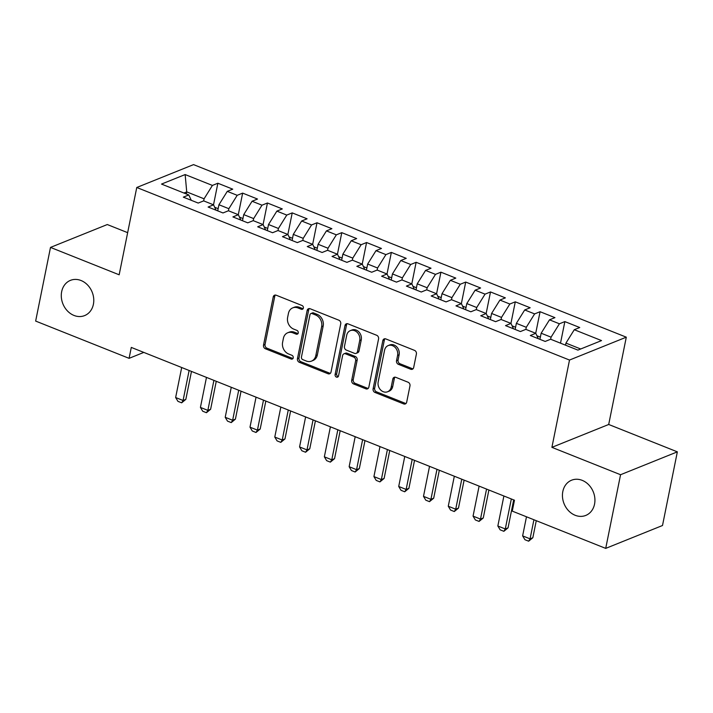 <?xml version="1.0" encoding="UTF-8"?>
<svg xmlns="http://www.w3.org/2000/svg" width="713" height="713" viewBox="0 0 713 713"><rect width="100%" height="100%" fill="white"/><g stroke="black" fill="none" stroke-linecap="round" stroke-linejoin="round"><path stroke-width="1.07" d="M303.373 308.078A2.041 1.693 -111.9 0 0 302.045 305.521L276.198 295.218A2.914 2.415 -111.9 0 0 274.567 295.191A2.914 2.415 -111.9 0 0 273.231 296.92L263.507 345.128A2.914 2.415 -111.9 0 0 265.396 348.773L291.252 359.076A2.041 1.693 -111.9 0 0 292.009 355.332L288.658 353.996A9.322 7.736 -111.9 0 1 282.606 342.32L283.409 338.31A9.322 7.736 -111.9 0 1 287.713 332.766A9.322 7.736 -111.9 0 1 292.927 332.846L296.269 334.174A2.041 1.693 -111.9 0 0 297.027 330.431L293.685 329.094A9.322 7.736 -111.9 0 1 287.624 317.419L288.435 313.399A9.322 7.736 -111.9 0 1 292.74 307.864A9.322 7.736 -111.9 0 1 297.945 307.936L301.296 309.273A2.041 1.693 -111.9 0 0 303.373 308.078M562.824 491.489A18.984 15.757 -111.9 0 0 568.609 510.784A18.984 15.757 -111.9 0 0 585.774 515.428A18.984 15.757 -111.9 0 0 594.544 504.144A18.984 15.757 -111.9 0 0 588.76 484.849A18.984 15.757 -111.9 0 0 571.585 480.205A18.984 15.757 -111.9 0 0 562.824 491.489M61.666 291.653A18.984 15.757 -111.9 0 0 67.45 310.948A18.984 15.757 -111.9 0 0 84.624 315.592A18.984 15.757 -111.9 0 0 93.394 304.308A18.984 15.757 -111.9 0 0 87.601 285.013A18.984 15.757 -111.9 0 0 70.435 280.369A18.984 15.757 -111.9 0 0 61.666 291.653M410.697 369.245A2.914 2.415 -111.9 0 0 412.328 369.272A2.914 2.415 -111.9 0 0 413.674 367.534L416.401 354.013A2.914 2.415 -111.9 0 0 414.503 350.368L385.795 338.916A2.914 2.415 -111.9 0 0 384.173 338.898A2.914 2.415 -111.9 0 0 382.828 340.627L373.104 388.826A2.914 2.415 -111.9 0 0 375.002 392.471L403.71 403.923A2.914 2.415 -111.9 0 0 405.332 403.941A2.914 2.415 -111.9 0 0 406.677 402.212L409.975 385.876A2.914 2.415 -111.9 0 0 408.077 382.23L395.795 377.329A2.914 2.415 -111.9 0 0 394.164 377.311A2.914 2.415 -111.9 0 0 392.818 379.04L391.187 387.141A7.79 6.462 -111.9 0 1 387.587 391.767A7.79 6.462 -111.9 0 1 380.546 389.868A7.79 6.462 -111.9 0 1 378.175 381.954L384.574 350.217A7.79 6.462 -111.9 0 1 388.166 345.591A7.79 6.462 -111.9 0 1 395.216 347.498A7.79 6.462 -111.9 0 1 397.587 355.413L396.517 360.698A2.914 2.415 -111.9 0 0 398.415 364.343L410.697 369.245L412.23 368.63A2.914 2.415 -111.9 0 0 413.032 368.799M620.56 474.724L677.35 451.846L608.697 424.476L551.907 447.345L620.56 474.724L605.711 548.386L512.273 511.123L514.465 500.214L131.29 347.418L129.089 358.336L143.803 352.409M551.907 447.345L569.509 360.047L136.762 187.492L193.553 164.614L626.299 337.178L569.509 360.047M127.654 232.661L107.289 224.542L50.498 247.411L119.16 274.79L136.762 187.492M50.498 247.411L35.65 321.073L129.089 358.336M340.734 323.845A2.914 2.415 -111.9 0 0 338.844 320.199L310.137 308.747A2.914 2.415 -111.9 0 0 308.506 308.729A2.914 2.415 -111.9 0 0 307.16 310.458L297.446 358.657A2.914 2.415 -111.9 0 0 299.335 362.302L328.042 373.755A2.914 2.415 -111.9 0 0 329.673 373.772A2.914 2.415 -111.9 0 0 331.019 372.043L340.734 323.845M347.971 323.836L376.678 335.279A2.914 2.415 -111.9 0 1 378.567 338.925L368.853 387.132A2.914 2.415 -111.9 0 1 367.507 388.861A2.914 2.415 -111.9 0 1 365.876 388.835L353.595 383.942A2.914 2.415 -111.9 0 1 351.696 380.287L355.635 360.742A2.914 2.415 -111.9 0 0 353.746 357.097L345.6 353.844A2.914 2.415 -111.9 0 0 343.969 353.817A2.914 2.415 -111.9 0 0 342.623 355.555L338.523 375.903A2.041 1.693 -111.9 0 1 335.11 374.548L344.994 325.538A2.914 2.415 -111.9 0 1 346.34 323.809A2.914 2.415 -111.9 0 1 347.971 323.836M486.15 313.524L490.499 291.947L505.374 297.874L499.92 300.066L509.84 304.023L501.497 317.41L501.079 319.477L510.989 323.426L505.535 325.618L520.41 331.554L525.855 329.361L535.775 333.31L530.32 335.502L545.195 341.438L550.641 339.236L577.904 350.11L601.54 340.591L574.277 329.718L565.935 343.105L565.525 345.172M501.07 319.477L495.624 321.67L480.749 315.743L486.204 313.542L476.284 309.594L470.838 311.786L455.964 305.859L461.418 303.658L451.498 299.71L446.053 301.902L431.178 295.975L436.632 293.774L426.713 289.826L421.267 292.018L406.392 286.091L411.847 283.899L401.927 279.942L396.481 282.134L381.615 276.207L387.061 274.015L377.15 270.058L371.696 272.25L356.83 266.323L362.275 264.131L352.365 260.174L346.91 262.366L332.044 256.439L337.49 254.247L327.579 250.29L322.124 252.491L307.258 246.555L312.704 244.363L302.793 240.406L297.339 242.607L282.473 236.671L287.918 234.479L278.008 230.531L272.553 232.723L257.687 226.787L263.133 224.595L253.222 220.647L247.767 222.839L232.901 216.912L238.347 214.711L228.436 210.763L222.982 212.955L208.116 207.028L213.561 204.827L203.651 200.879L198.205 203.071L183.33 197.144L188.776 194.952L161.512 184.079L185.148 174.56L212.412 185.425L204.078 198.811L203.66 200.879M213.517 204.809L217.866 183.232L212.412 185.425M217.866 183.232L232.732 189.159L227.287 191.36L237.197 195.309L228.864 208.695L228.445 210.763M238.294 214.693L242.652 193.116L237.197 195.309M242.652 193.116L257.518 199.043L252.072 201.244L261.983 205.192L253.65 218.579L253.231 220.647M263.079 224.577L267.437 203L261.983 205.192M267.437 203L282.303 208.927L276.858 211.119L286.769 215.076L278.426 228.463L278.017 230.531M287.865 234.461L292.223 212.884L286.769 215.076M292.223 212.884L307.089 218.811L301.644 221.003L311.554 224.96L303.212 238.347L302.802 240.415M312.651 244.345L317.009 222.768L311.554 224.96M317.009 222.768L331.875 228.695L326.429 230.887L336.34 234.844L327.998 248.231L327.588 250.299M337.436 254.229L341.785 232.652L336.34 234.844M341.785 232.652L356.66 238.579L351.215 240.771L361.126 244.728L352.783 258.115L352.374 260.183M362.222 264.113L366.571 242.527L361.126 244.728M366.571 242.527L381.446 248.463L376.001 250.655L385.911 254.612L377.569 267.99L377.15 270.067M387.007 273.988L391.357 252.411L385.911 254.612M391.357 252.411L406.232 258.347L400.786 260.539L410.697 264.487L402.355 277.874L401.936 279.942M411.793 283.872L416.142 262.295L410.697 264.487M416.142 262.295L431.017 268.231L425.572 270.423L435.483 274.371L427.14 287.758L426.722 289.826M436.579 293.756L440.928 272.179L435.483 274.371M440.928 272.179L455.803 278.106L450.349 280.307L460.268 284.255L451.926 297.642L451.507 299.71M461.364 303.64L465.714 282.063L460.268 284.255M465.714 282.063L480.589 287.99L475.134 290.191L485.054 294.139L476.712 307.526L476.293 309.594M490.499 291.947L485.054 294.139M510.936 323.408L515.285 301.831L509.84 304.023M515.285 301.831L530.16 307.758L524.706 309.95L534.625 313.907L526.283 327.294L525.864 329.361M535.721 333.292L540.071 311.715L534.625 313.907M540.071 311.715L554.946 317.641L549.491 319.834L559.411 323.791L551.069 337.178L550.65 339.245M560.507 343.176L564.856 321.599L559.411 323.791M564.856 321.599L579.731 327.525L574.277 329.718M535.775 333.31L538.279 338.675M580.694 348.987L565.935 343.105M510.989 323.426L513.494 328.791M551.069 337.178L541.158 333.221L539.919 339.335M549.491 319.834L541.158 333.221M486.204 313.542L488.708 318.907M526.283 327.294L516.372 323.337L515.134 329.451M524.706 309.95L516.372 323.337M461.418 303.658L463.922 309.023M501.497 317.41L491.587 313.453L490.348 319.567M499.92 300.066L491.587 313.453M436.632 293.774L439.137 299.148M476.712 307.526L466.801 303.569L465.562 309.683M475.134 290.191L466.801 303.569M411.847 283.899L414.351 289.264M451.926 297.642L442.015 293.694L440.777 299.799M450.349 280.307L442.015 293.694M387.061 274.015L389.565 279.38M427.14 287.758L417.23 283.81L416 289.915M425.572 270.423L417.23 283.81M362.275 264.131L364.78 269.496M402.355 277.874L392.444 273.926L391.214 280.031M400.786 260.539L392.444 273.926M337.49 254.247L339.994 259.612M377.569 267.99L367.658 264.042L366.429 270.156M376.001 250.655L367.658 264.042M312.704 244.363L315.208 249.728M352.783 258.115L342.873 254.158L341.643 260.272M351.215 240.771L342.873 254.158M287.918 234.479L290.423 239.844M327.998 248.231L318.087 244.274L316.857 250.388M326.429 230.887L318.087 244.274M263.133 224.595L265.637 229.96M303.212 238.347L293.301 234.39L292.072 240.504M301.644 221.003L293.301 234.39M238.347 214.711L240.851 220.076M278.426 228.463L268.516 224.506L267.286 230.62M276.858 211.119L268.516 224.506M213.561 204.827L216.066 210.201M253.65 218.579L243.73 214.622L242.5 220.736M252.072 201.244L243.73 214.622M188.776 194.952L191.28 200.317M228.864 208.695L218.944 204.738L217.715 210.852M227.287 191.36L218.944 204.738M605.711 548.386L662.502 525.508L677.35 451.846M608.697 424.476L626.299 337.178M186.307 193.963L186.726 191.895L183.936 193.018M204.078 198.811L186.726 191.895L185.148 174.56M303.105 308.738A2.041 1.693 -111.9 0 1 302.829 308.658L299.478 307.321A9.322 7.736 -111.9 0 0 294.273 307.25L292.74 307.864M287.713 332.766L289.255 332.151A9.322 7.736 -111.9 0 1 294.46 332.222L297.802 333.559A2.041 1.693 -111.9 0 0 298.079 333.639M275.405 295.048A2.914 2.415 -111.9 0 0 274.763 296.305L265.04 344.504A2.914 2.415 -111.9 0 0 266.938 348.158L292.785 358.461A2.041 1.693 -111.9 0 0 293.061 358.541M309.344 308.577A2.914 2.415 -111.9 0 0 308.702 309.843L298.979 358.042A2.914 2.415 -111.9 0 0 300.877 361.687L329.584 373.131A2.914 2.415 -111.9 0 0 330.377 373.3M312.053 313.568A2.041 1.693 -111.9 0 0 309.977 314.763L301.447 357.07A2.041 1.693 -111.9 0 0 302.767 359.619L306.296 361.028A9.322 7.736 -111.9 0 0 311.51 361.108A9.322 7.736 -111.9 0 0 315.814 355.564L321.643 326.643A9.322 7.736 -111.9 0 0 315.583 314.968L312.053 313.568L313.595 312.945A2.041 1.693 -111.9 0 0 312.454 312.927L310.921 313.551M311.51 361.108L313.043 360.484A9.322 7.736 -111.9 0 0 317.347 354.949L315.814 355.564M313.595 312.945L317.116 314.353A9.322 7.736 -111.9 0 1 323.176 326.028L317.347 354.949M343.969 353.817L345.502 353.202A2.914 2.415 -111.9 0 1 347.133 353.229L355.279 356.473A2.914 2.415 -111.9 0 1 357.177 360.127L353.229 379.673A2.914 2.415 -111.9 0 0 355.127 383.318L367.409 388.22A2.914 2.415 -111.9 0 0 368.202 388.389M347.169 323.666A2.914 2.415 -111.9 0 0 346.527 324.923L336.652 373.924A2.041 1.693 -111.9 0 0 338.247 376.562M359.726 340.457A7.79 6.462 -111.9 0 0 357.356 332.543A7.79 6.462 -111.9 0 0 350.315 330.636A7.79 6.462 -111.9 0 0 346.714 335.27L344.459 346.447A2.914 2.415 -111.9 0 0 346.349 350.092L354.504 353.345A2.914 2.415 -111.9 0 0 356.135 353.372A2.914 2.415 -111.9 0 0 357.471 351.634L359.726 340.457L361.268 339.843A7.79 6.462 -111.9 0 0 358.889 331.928A7.79 6.462 -111.9 0 0 351.848 330.021L350.315 330.636M356.135 353.372L357.668 352.748A2.914 2.415 -111.9 0 0 359.013 351.019L357.471 351.634M361.268 339.843L359.013 351.019M388.166 345.591L389.699 344.967A7.79 6.462 -111.9 0 1 396.749 346.875A7.79 6.462 -111.9 0 1 399.12 354.789L398.059 360.083A2.914 2.415 -111.9 0 0 399.948 363.728L412.23 368.63M387.587 391.767L389.129 391.152A7.79 6.462 -111.9 0 0 392.72 386.526L391.187 387.141M395.002 377.159A2.914 2.415 -111.9 0 0 394.36 378.425L392.72 386.526M385.002 338.746A2.914 2.415 -111.9 0 0 384.36 340.012L374.646 388.211A2.914 2.415 -111.9 0 0 376.535 391.856L405.242 403.3A2.914 2.415 -111.9 0 0 406.036 403.469M218.16 208.651L214.702 207.278M181.69 367.516L175.639 397.524L183.072 400.492L189.123 370.484M185.835 399.378L181.655 402.827L183.072 400.492L185.835 399.378L191.476 371.42M181.655 402.827L177.938 401.348L175.639 397.524M242.946 218.534L239.488 217.153M206.476 377.4L200.424 407.408L207.857 410.376L213.909 380.368M210.62 409.262L206.44 412.711L207.857 410.376L210.62 409.262L216.262 381.303M206.44 412.711L202.724 411.232L200.424 407.408M267.731 228.418L264.273 227.037M231.262 387.284L225.21 417.292L232.643 420.26L238.695 390.243M235.406 419.146L231.226 422.595L232.643 420.26L235.406 419.146L241.047 391.187M231.226 422.595L227.5 421.116L225.21 417.292M292.517 238.302L289.059 236.921M256.047 397.168L249.996 427.176L257.429 430.135L263.48 400.127M260.192 429.03L256.012 432.479L257.429 430.135L260.192 429.03L265.833 401.071M256.012 432.479L252.286 431L249.996 427.176M317.303 248.186L313.845 246.805M280.833 407.052L274.781 437.06L282.214 440.019L288.266 410.011M284.977 438.905L280.797 442.363L282.214 440.019L284.977 438.905L290.619 410.946M280.797 442.363L277.072 440.884L274.781 437.06M342.08 258.07L338.63 256.689M305.619 416.936L299.567 446.944L307 449.903L313.052 419.895M309.763 448.789L305.574 452.247L307 449.903L309.763 448.789L315.404 420.83M305.574 452.247L301.857 450.768L299.567 446.944M366.865 267.954L363.416 266.573M330.404 426.811L324.353 456.819L331.786 459.787L337.837 429.779M334.549 458.673L330.36 462.131L331.786 459.787L334.549 458.673L340.19 430.714M330.36 462.131L326.643 460.651L324.353 456.819M391.651 277.829L388.202 276.457M355.19 436.695L349.138 466.703L356.571 469.671L362.623 439.663M359.334 468.557L355.145 472.015L356.571 469.671L359.334 468.557L364.976 440.598M355.145 472.015L351.429 470.527L349.138 466.703M416.437 287.713L412.987 286.341M379.976 446.579L373.924 476.587L381.357 479.555L387.409 449.546M384.12 478.441L379.931 481.899L381.357 479.555L384.12 478.441L389.753 450.482M379.931 481.899L376.214 480.41L373.924 476.587M441.222 297.597L437.773 296.225M404.761 456.463L398.71 486.471L406.143 489.439L412.194 459.43M408.906 488.325L404.717 491.783L406.143 489.439L408.906 488.325L414.538 460.366M404.717 491.783L401 490.294L398.71 486.471M466.008 307.481L462.559 306.109M429.538 466.347L423.495 496.355L430.928 499.323L436.98 469.314M433.691 498.209L429.502 501.658L430.928 499.323L433.691 498.209L439.324 470.25M429.502 501.658L425.786 500.178L423.495 496.355M490.794 317.365L487.344 315.984M454.324 476.231L448.272 506.239L455.714 509.207L461.766 479.198M458.477 508.093L454.288 511.542L455.714 509.207L458.477 508.093L464.11 480.134M454.288 511.542L450.571 510.062L448.272 506.239M515.579 327.249L512.13 325.868M479.109 486.114L473.058 516.123L480.5 519.082L486.551 489.073M483.262 517.977L479.074 521.426L480.5 519.082L483.262 517.977L488.895 490.018M479.074 521.426L475.357 519.946L473.058 516.123M540.365 337.133L536.916 335.752M503.895 495.998L497.843 526.007L505.285 528.966L511.337 498.957M508.048 527.861L503.859 531.31L505.285 528.966L508.048 527.861L513.681 499.893M503.859 531.31L500.143 529.83L497.843 526.007M526.479 516.791L522.629 535.891L530.071 538.85L533.921 519.759M532.834 537.736L528.645 541.194L530.071 538.85L532.834 537.736L536.265 520.695M528.645 541.194L524.928 539.714L522.629 535.891M299.478 307.321L297.945 307.936M297.802 333.559L296.269 334.174M294.46 332.222L292.927 332.846M292.785 358.461L291.252 359.076M266.938 348.158L265.396 348.773M265.04 344.504L263.507 345.128M274.763 296.305L273.231 296.92M302.829 308.658L301.296 309.273M329.584 373.131L328.042 373.755M300.877 361.687L299.335 362.302M298.979 358.042L297.446 358.657M308.702 309.843L307.16 310.458M323.176 326.028L321.643 326.643M317.116 314.353L315.583 314.968M367.409 388.22L365.876 388.835M355.127 383.318L353.595 383.942M353.229 379.673L351.696 380.287M357.177 360.127L355.635 360.742M355.279 356.473L353.746 357.097M347.133 353.229L345.6 353.844M336.652 373.924L335.11 374.548M346.527 324.923L344.994 325.538M399.948 363.728L398.415 364.343M398.059 360.083L396.517 360.698M399.12 354.789L397.587 355.413M394.36 378.425L392.818 379.04M405.242 403.3L403.71 403.923M376.535 391.856L375.002 392.471M374.646 388.211L373.104 388.826M384.36 340.012L382.828 340.627"/></g></svg>
